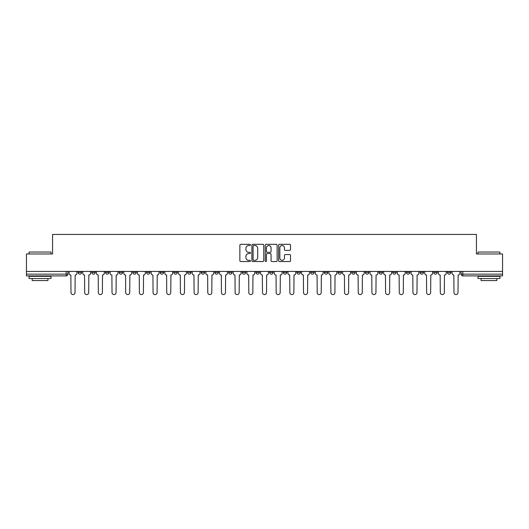 <?xml version="1.0" encoding="UTF-8"?>
<svg xmlns="http://www.w3.org/2000/svg" width="529" height="529" viewBox="0 0 529 529"><rect width="100%" height="100%" fill="white"/><g stroke="black" fill="none" stroke-linecap="round" stroke-linejoin="round"><path stroke-width="0.79" d="M250.475 244.92A0.602 0.602 0 0 0 249.867 244.319L240.728 244.319A0.86 0.86 0 0 0 239.862 245.178L239.862 260.671A0.86 0.86 0 0 0 240.728 261.531L249.867 261.531A0.602 0.602 0 0 0 250.475 260.929A0.602 0.602 0 0 0 249.867 260.328L248.683 260.328A2.751 2.751 0 0 1 245.932 257.577L245.932 256.281A2.751 2.751 0 0 1 248.683 253.53L249.867 253.53A0.602 0.602 0 0 0 250.475 252.928A0.602 0.602 0 0 0 249.867 252.326L248.683 252.326A2.751 2.751 0 0 1 245.932 249.569L245.932 248.28A2.751 2.751 0 0 1 248.683 245.522L249.867 245.522A0.602 0.602 0 0 0 250.475 244.92M447.402 271.43L447.402 272.389L450.906 272.389A1.752 1.752 0 0 1 449.154 274.148A1.752 1.752 0 0 1 447.402 272.389L447.402 271.43M433.72 271.43L433.72 272.389L437.232 272.389A1.752 1.752 0 0 1 435.473 274.148A1.752 1.752 0 0 1 433.72 272.389L433.72 271.43M351.653 271.43L351.653 272.389L355.157 272.389A1.752 1.752 0 0 1 353.405 274.148A1.752 1.752 0 0 1 351.653 272.389L351.653 271.43M337.978 271.43L337.978 272.389L341.483 272.389A1.752 1.752 0 0 1 339.73 274.148A1.752 1.752 0 0 1 337.978 272.389L337.978 271.43M324.297 271.43L324.297 272.389L327.801 272.389A1.752 1.752 0 0 1 326.049 274.148A1.752 1.752 0 0 1 324.297 272.389L324.297 271.43M296.941 271.43L296.941 272.389L300.446 272.389A1.752 1.752 0 0 1 298.693 274.148A1.752 1.752 0 0 1 296.941 272.389L296.941 271.43M269.585 272.389L269.585 271.43L269.585 272.389A1.752 1.752 0 0 0 271.337 274.148A1.752 1.752 0 0 1 269.585 272.389L273.09 272.389A1.752 1.752 0 0 1 271.337 274.148A1.752 1.752 0 0 0 273.09 272.389L273.09 271.43L273.09 272.389M255.91 272.389L255.91 271.43L255.91 272.389A1.752 1.752 0 0 0 257.663 274.148A1.752 1.752 0 0 1 255.91 272.389L259.415 272.389A1.752 1.752 0 0 1 257.663 274.148M242.229 272.389L242.229 271.43L242.229 272.389A1.752 1.752 0 0 0 243.981 274.148A1.752 1.752 0 0 1 242.229 272.389L245.734 272.389A1.752 1.752 0 0 1 243.981 274.148A1.752 1.752 0 0 0 245.734 272.389L245.734 271.43L245.734 272.389M228.554 271.43L228.554 272.389L232.059 272.389A1.752 1.752 0 0 1 230.307 274.148A1.752 1.752 0 0 1 228.554 272.389L228.554 271.43M214.873 271.43L214.873 272.389L218.378 272.389A1.752 1.752 0 0 1 216.626 274.148A1.752 1.752 0 0 1 214.873 272.389L214.873 271.43M201.199 271.43L201.199 272.389L204.703 272.389A1.752 1.752 0 0 1 202.951 274.148A1.752 1.752 0 0 1 201.199 272.389L201.199 271.43M187.517 272.389L187.517 271.43L187.517 272.389A1.752 1.752 0 0 0 189.27 274.148A1.752 1.752 0 0 1 187.517 272.389L191.022 272.389A1.752 1.752 0 0 1 189.27 274.148M160.161 272.389L160.161 271.43L160.161 272.389A1.752 1.752 0 0 0 161.914 274.148A1.752 1.752 0 0 1 160.161 272.389L163.666 272.389A1.752 1.752 0 0 1 161.914 274.148A1.752 1.752 0 0 0 163.666 272.389L163.666 271.43L163.666 272.389M146.48 272.389L146.48 271.43L146.48 272.389A1.752 1.752 0 0 0 148.239 274.148A1.752 1.752 0 0 1 146.48 272.389L149.991 272.389A1.752 1.752 0 0 1 148.239 274.148A1.752 1.752 0 0 0 149.991 272.389L149.991 271.43L149.991 272.389M132.805 272.389L132.805 271.43L132.805 272.389A1.752 1.752 0 0 0 134.558 274.148A1.752 1.752 0 0 1 132.805 272.389L136.31 272.389A1.752 1.752 0 0 1 134.558 274.148A1.752 1.752 0 0 0 136.31 272.389L136.31 271.43L136.31 272.389M119.124 272.389L119.124 271.43L119.124 272.389A1.752 1.752 0 0 0 120.883 274.148A1.752 1.752 0 0 1 119.124 272.389L122.635 272.389A1.752 1.752 0 0 1 120.883 274.148M105.45 272.389L105.45 271.43L105.45 272.389A1.752 1.752 0 0 0 107.202 274.148A1.752 1.752 0 0 1 105.45 272.389L108.954 272.389A1.752 1.752 0 0 1 107.202 274.148A1.752 1.752 0 0 0 108.954 272.389L108.954 271.43L108.954 272.389M91.768 272.389L91.768 271.43L91.768 272.389A1.752 1.752 0 0 0 93.527 274.148A1.752 1.752 0 0 1 91.768 272.389L95.28 272.389A1.752 1.752 0 0 1 93.527 274.148A1.752 1.752 0 0 0 95.28 272.389L95.28 271.43L95.28 272.389M289.654 250.389A0.86 0.86 0 0 0 290.514 249.529L290.514 245.178A0.86 0.86 0 0 0 289.654 244.319L279.497 244.319A0.86 0.86 0 0 0 278.638 245.178L278.638 260.671A0.86 0.86 0 0 0 279.497 261.531L289.654 261.531A0.86 0.86 0 0 0 290.514 260.671L290.514 255.421A0.86 0.86 0 0 0 289.654 254.561L285.303 254.561A0.86 0.86 0 0 0 284.443 255.421L284.443 258.026A2.301 2.301 0 0 1 282.142 260.328A2.301 2.301 0 0 1 279.841 258.026L279.841 247.83A2.301 2.301 0 0 1 282.142 245.522A2.301 2.301 0 0 1 284.443 247.83L284.443 249.529A0.86 0.86 0 0 0 285.303 250.389L289.654 250.389M26.45 271.43L26.45 253.98L52.576 253.98L52.576 234.426L476.424 234.426L476.424 253.98L502.55 253.98L502.55 271.43L26.45 271.43L26.45 274.148L67.924 274.148L67.924 271.43M263.746 245.178A0.86 0.86 0 0 0 262.887 244.319L252.73 244.319A0.86 0.86 0 0 0 251.87 245.178L251.87 260.671A0.86 0.86 0 0 0 252.73 261.531L262.887 261.531A0.86 0.86 0 0 0 263.746 260.671L263.746 245.178M266.113 244.319L276.27 244.319A0.86 0.86 0 0 1 277.13 245.178L277.13 260.671A0.86 0.86 0 0 1 276.27 261.531L271.926 261.531A0.86 0.86 0 0 1 271.06 260.671L271.06 254.389A0.86 0.86 0 0 0 270.2 253.53L267.317 253.53A0.86 0.86 0 0 0 266.457 254.389L266.457 260.929A0.602 0.602 0 0 1 265.856 261.531A0.602 0.602 0 0 1 265.254 260.929L265.254 245.178A0.86 0.86 0 0 1 266.113 244.319M461.076 271.43L461.076 274.148L502.55 274.148L502.55 275.9L462.829 275.9A1.752 1.752 0 0 1 461.076 274.148L461.076 271.43M502.55 271.43L502.55 274.148M67.924 274.148A1.752 1.752 0 0 1 66.171 275.9L26.45 275.9L26.45 274.148M450.906 271.43L450.906 272.389M437.232 271.43L437.232 272.389L437.232 271.43M423.55 271.43L423.55 272.389A1.752 1.752 0 0 1 421.798 274.148A1.752 1.752 0 0 1 420.046 272.389L423.55 272.389M420.046 271.43L420.046 272.389M409.876 271.43L409.876 272.389A1.752 1.752 0 0 1 408.117 274.148A1.752 1.752 0 0 1 406.365 272.389L409.876 272.389M406.365 271.43L406.365 272.389M396.195 271.43L396.195 272.389A1.752 1.752 0 0 1 394.442 274.148A1.752 1.752 0 0 1 392.69 272.389L396.195 272.389M392.69 271.43L392.69 272.389M382.52 271.43L382.52 272.389A1.752 1.752 0 0 1 380.761 274.148A1.752 1.752 0 0 1 379.009 272.389L382.52 272.389M379.009 271.43L379.009 272.389M368.839 271.43L368.839 272.389A1.752 1.752 0 0 1 367.086 274.148A1.752 1.752 0 0 1 365.334 272.389L368.839 272.389M365.334 271.43L365.334 272.389M355.157 271.43L355.157 272.389A1.752 1.752 0 0 1 353.405 274.148M341.483 271.43L341.483 272.389M327.801 272.389L327.801 271.43L327.801 272.389A1.752 1.752 0 0 1 326.049 274.148M314.127 271.43L314.127 272.389A1.752 1.752 0 0 1 312.375 274.148A1.752 1.752 0 0 1 310.622 272.389A1.752 1.752 0 0 0 312.375 274.148A1.752 1.752 0 0 0 314.127 272.389L310.622 272.389L310.622 271.43M300.446 272.389L300.446 271.43L300.446 272.389A1.752 1.752 0 0 1 298.693 274.148M286.771 271.43L286.771 272.389A1.752 1.752 0 0 1 285.019 274.148A1.752 1.752 0 0 1 283.266 272.389A1.752 1.752 0 0 0 285.019 274.148M283.266 271.43L283.266 272.389L286.771 272.389M259.415 271.43L259.415 272.389L259.415 271.43M232.059 272.389L232.059 271.43L232.059 272.389A1.752 1.752 0 0 1 230.307 274.148M218.378 272.389L218.378 271.43L218.378 272.389A1.752 1.752 0 0 1 216.626 274.148M204.703 272.389L204.703 271.43L204.703 272.389A1.752 1.752 0 0 1 202.951 274.148M191.022 271.43L191.022 272.389L191.022 271.43M177.347 272.389L177.347 271.43L177.347 272.389A1.752 1.752 0 0 1 175.595 274.148A1.752 1.752 0 0 1 173.843 272.389L177.347 272.389A1.752 1.752 0 0 1 175.595 274.148M173.843 271.43L173.843 272.389M122.635 271.43L122.635 272.389L122.635 271.43M81.598 271.43L81.598 272.389A1.752 1.752 0 0 1 79.846 274.148A1.752 1.752 0 0 1 78.094 272.389A1.752 1.752 0 0 0 79.846 274.148A1.752 1.752 0 0 0 81.598 272.389L81.598 271.43M78.094 271.43L78.094 272.389L81.598 272.389M253.675 245.522A0.602 0.602 0 0 0 253.074 246.13L253.074 259.726A0.602 0.602 0 0 0 253.675 260.328L254.925 260.328A2.751 2.751 0 0 0 257.683 257.577L257.683 248.28A2.751 2.751 0 0 0 254.925 245.522L253.675 245.522M271.06 247.87A2.301 2.301 0 0 0 268.758 245.568A2.301 2.301 0 0 0 266.457 247.87L266.457 251.46A0.86 0.86 0 0 0 267.317 252.326L270.2 252.326A0.86 0.86 0 0 0 271.06 251.46L271.06 247.87M69.107 273.268L69.107 271.43L69.107 273.268A1.752 1.752 0 0 0 70.86 275.02L70.992 292.557A2.017 2.017 0 0 0 73.009 294.574A2.017 2.017 0 0 0 75.025 292.557L75.158 275.02A1.752 1.752 0 0 0 76.91 273.268L76.91 271.43L76.91 273.268M70.86 275.02L70.992 292.557M75.025 292.557L75.158 275.02M82.782 273.268L82.782 271.43L82.782 273.268A1.752 1.752 0 0 0 84.541 275.02L84.666 292.557A2.017 2.017 0 0 0 86.683 294.574A2.017 2.017 0 0 0 88.7 292.557L88.832 275.02A1.752 1.752 0 0 0 90.585 273.268L90.585 271.43L90.585 273.268M96.463 273.268L96.463 271.43L96.463 273.268A1.752 1.752 0 0 0 98.215 275.02L98.348 292.557A2.017 2.017 0 0 0 100.365 294.574A2.017 2.017 0 0 0 102.381 292.557L102.514 275.02A1.752 1.752 0 0 0 104.266 273.268L104.266 271.43L104.266 273.268M84.541 275.02L84.666 292.557M88.7 292.557L88.832 275.02M98.215 275.02L98.348 292.557M102.381 292.557L102.514 275.02M29.082 252.049L51.002 252.049L29.082 252.049L29.082 253.98M51.002 278.532L29.082 278.532L29.082 276.336L51.002 276.336L51.002 278.532M47.934 278.532L47.934 280.549L32.15 280.549L32.15 278.532M477.998 252.049L499.918 252.049L477.998 252.049L477.998 253.98M499.918 278.532L477.998 278.532L477.998 276.336L499.918 276.336L499.918 278.532M496.85 278.532L496.85 280.549L481.066 280.549L481.066 278.532M110.138 273.268L110.138 271.43L110.138 273.268A1.752 1.752 0 0 0 111.897 275.02L112.022 292.557A2.017 2.017 0 0 0 114.039 294.574A2.017 2.017 0 0 0 116.056 292.557L116.188 275.02A1.752 1.752 0 0 0 117.941 273.268L117.941 271.43L117.941 273.268M123.819 273.268L123.819 271.43L123.819 273.268A1.752 1.752 0 0 0 125.571 275.02L125.704 292.557A2.017 2.017 0 0 0 127.72 294.574A2.017 2.017 0 0 0 129.737 292.557L129.87 275.02A1.752 1.752 0 0 0 131.622 273.268L131.622 271.43L131.622 273.268M137.494 273.268L137.494 271.43L137.494 273.268A1.752 1.752 0 0 0 139.253 275.02L139.378 292.557A2.017 2.017 0 0 0 141.395 294.574A2.017 2.017 0 0 0 143.412 292.557L143.544 275.02A1.752 1.752 0 0 0 145.296 273.268L145.296 271.43L145.296 273.268M111.897 275.02L112.022 292.557M116.056 292.557L116.188 275.02M125.571 275.02L125.704 292.557M129.737 292.557L129.87 275.02M139.253 275.02L139.378 292.557M143.412 292.557L143.544 275.02M151.175 273.268L151.175 271.43L151.175 273.268A1.752 1.752 0 0 0 152.927 275.02L153.06 292.557A2.017 2.017 0 0 0 155.076 294.574A2.017 2.017 0 0 0 157.093 292.557L157.225 275.02A1.752 1.752 0 0 0 158.978 273.268L158.978 271.43L158.978 273.268M152.927 275.02L153.06 292.557M157.093 292.557L157.225 275.02M164.85 273.268L164.85 271.43L164.85 273.268A1.752 1.752 0 0 0 166.609 275.02L166.734 292.557A2.017 2.017 0 0 0 168.751 294.574A2.017 2.017 0 0 0 170.768 292.557L170.9 275.02A1.752 1.752 0 0 0 172.652 273.268L172.652 271.43L172.652 273.268M166.609 275.02L166.734 292.557M170.768 292.557L170.9 275.02M178.531 273.268L178.531 271.43L178.531 273.268A1.752 1.752 0 0 0 180.283 275.02L180.415 292.557A2.017 2.017 0 0 0 182.432 294.574A2.017 2.017 0 0 0 184.449 292.557L184.581 275.02A1.752 1.752 0 0 0 186.334 273.268L186.334 271.43L186.334 273.268M180.283 275.02L180.415 292.557M184.449 292.557L184.581 275.02M192.206 273.268L192.206 271.43L192.206 273.268A1.752 1.752 0 0 0 193.964 275.02L194.09 292.557A2.017 2.017 0 0 0 196.107 294.574A2.017 2.017 0 0 0 198.124 292.557L198.256 275.02A1.752 1.752 0 0 0 200.015 273.268L200.015 271.43L200.015 273.268M193.964 275.02L194.09 292.557M198.124 292.557L198.256 275.02M205.887 273.268L205.887 271.43L205.887 273.268A1.752 1.752 0 0 0 207.639 275.02L207.771 292.557A2.017 2.017 0 0 0 209.788 294.574A2.017 2.017 0 0 0 211.805 292.557L211.937 275.02A1.752 1.752 0 0 0 213.69 273.268L213.69 271.43L213.69 273.268M219.561 273.268L219.561 271.43L219.561 273.268A1.752 1.752 0 0 0 221.32 275.02L221.453 292.557A2.017 2.017 0 0 0 223.463 294.574A2.017 2.017 0 0 0 225.48 292.557L225.612 275.02A1.752 1.752 0 0 0 227.371 273.268L227.371 271.43L227.371 273.268M233.243 273.268L233.243 271.43L233.243 273.268A1.752 1.752 0 0 0 234.995 275.02L235.127 292.557A2.017 2.017 0 0 0 237.144 294.574A2.017 2.017 0 0 0 239.161 292.557L239.293 275.02A1.752 1.752 0 0 0 241.045 273.268L241.045 271.43L241.045 273.268M246.917 273.268L246.917 271.43L246.917 273.268A1.752 1.752 0 0 0 248.676 275.02L248.809 292.557A2.017 2.017 0 0 0 250.819 294.574A2.017 2.017 0 0 0 252.836 292.557L252.968 275.02A1.752 1.752 0 0 0 254.727 273.268L254.727 271.43L254.727 273.268M260.599 273.268L260.599 271.43L260.599 273.268A1.752 1.752 0 0 0 262.351 275.02L262.483 292.557A2.017 2.017 0 0 0 264.5 294.574A2.017 2.017 0 0 0 266.517 292.557L266.649 275.02A1.752 1.752 0 0 0 268.401 273.268L268.401 271.43L268.401 273.268M274.273 273.268L274.273 271.43L274.273 273.268A1.752 1.752 0 0 0 276.032 275.02L276.164 292.557A2.017 2.017 0 0 0 278.181 294.574A2.017 2.017 0 0 0 280.191 292.557L280.324 275.02A1.752 1.752 0 0 0 282.083 273.268L282.083 271.43L282.083 273.268M207.639 275.02L207.771 292.557M211.805 292.557L211.937 275.02M221.32 275.02L221.453 292.557M225.48 292.557L225.612 275.02M234.995 275.02L235.127 292.557M239.161 292.557L239.293 275.02M248.676 275.02L248.809 292.557M252.836 292.557L252.968 275.02M262.351 275.02L262.483 292.557M266.517 292.557L266.649 275.02M276.032 275.02L276.164 292.557M280.191 292.557L280.324 275.02M287.955 273.268L287.955 271.43L287.955 273.268A1.752 1.752 0 0 0 289.707 275.02L289.839 292.557A2.017 2.017 0 0 0 291.856 294.574A2.017 2.017 0 0 0 293.873 292.557L294.005 275.02A1.752 1.752 0 0 0 295.757 273.268L295.757 271.43L295.757 273.268M289.707 275.02L289.839 292.557M293.873 292.557L294.005 275.02M301.629 273.268L301.629 271.43L301.629 273.268A1.752 1.752 0 0 0 303.388 275.02L303.52 292.557A2.017 2.017 0 0 0 305.537 294.574A2.017 2.017 0 0 0 307.547 292.557L307.68 275.02A1.752 1.752 0 0 0 309.439 273.268L309.439 271.43L309.439 273.268M303.388 275.02L303.52 292.557M307.547 292.557L307.68 275.02M315.31 273.268L315.31 271.43L315.31 273.268A1.752 1.752 0 0 0 317.063 275.02L317.195 292.557A2.017 2.017 0 0 0 319.212 294.574A2.017 2.017 0 0 0 321.229 292.557L321.361 275.02A1.752 1.752 0 0 0 323.113 273.268L323.113 271.43L323.113 273.268M317.063 275.02L317.195 292.557M321.229 292.557L321.361 275.02M328.985 273.268L328.985 271.43L328.985 273.268A1.752 1.752 0 0 0 330.744 275.02L330.876 292.557A2.017 2.017 0 0 0 332.893 294.574A2.017 2.017 0 0 0 334.91 292.557L335.036 275.02A1.752 1.752 0 0 0 336.794 273.268L336.794 271.43L336.794 273.268M330.744 275.02L330.876 292.557M334.91 292.557L335.036 275.02M342.666 273.268L342.666 271.43L342.666 273.268A1.752 1.752 0 0 0 344.419 275.02L344.551 292.557A2.017 2.017 0 0 0 346.568 294.574A2.017 2.017 0 0 0 348.585 292.557L348.717 275.02A1.752 1.752 0 0 0 350.469 273.268L350.469 271.43L350.469 273.268M344.419 275.02L344.551 292.557M348.585 292.557L348.717 275.02M356.348 273.268L356.348 271.43L356.348 273.268A1.752 1.752 0 0 0 358.1 275.02L358.232 292.557A2.017 2.017 0 0 0 360.249 294.574A2.017 2.017 0 0 0 362.266 292.557L362.391 275.02A1.752 1.752 0 0 0 364.15 273.268L364.15 271.43L364.15 273.268M358.1 275.02L358.232 292.557M362.266 292.557L362.391 275.02M370.022 273.268L370.022 271.43L370.022 273.268A1.752 1.752 0 0 0 371.775 275.02L371.907 292.557A2.017 2.017 0 0 0 373.924 294.574A2.017 2.017 0 0 0 375.94 292.557L376.073 275.02A1.752 1.752 0 0 0 377.825 273.268L377.825 271.43L377.825 273.268M371.775 275.02L371.907 292.557M375.94 292.557L376.073 275.02M383.704 273.268L383.704 271.43L383.704 273.268A1.752 1.752 0 0 0 385.456 275.02L385.588 292.557A2.017 2.017 0 0 0 387.605 294.574A2.017 2.017 0 0 0 389.622 292.557L389.747 275.02A1.752 1.752 0 0 0 391.506 273.268L391.506 271.43L391.506 273.268M385.456 275.02L385.588 292.557M389.622 292.557L389.747 275.02M397.378 273.268L397.378 271.43L397.378 273.268A1.752 1.752 0 0 0 399.131 275.02L399.263 292.557A2.017 2.017 0 0 0 401.28 294.574A2.017 2.017 0 0 0 403.296 292.557L403.429 275.02A1.752 1.752 0 0 0 405.181 273.268L405.181 271.43L405.181 273.268M399.131 275.02L399.263 292.557M403.296 292.557L403.429 275.02M411.059 273.268L411.059 271.43L411.059 273.268A1.752 1.752 0 0 0 412.812 275.02L412.944 292.557A2.017 2.017 0 0 0 414.961 294.574A2.017 2.017 0 0 0 416.978 292.557L417.103 275.02A1.752 1.752 0 0 0 418.862 273.268L418.862 271.43L418.862 273.268M412.812 275.02L412.944 292.557M416.978 292.557L417.103 275.02M424.734 273.268L424.734 271.43L424.734 273.268A1.752 1.752 0 0 0 426.486 275.02L426.619 292.557A2.017 2.017 0 0 0 428.635 294.574A2.017 2.017 0 0 0 430.652 292.557L430.785 275.02A1.752 1.752 0 0 0 432.537 273.268L432.537 271.43L432.537 273.268M426.486 275.02L426.619 292.557M430.652 292.557L430.785 275.02M438.415 273.268L438.415 271.43L438.415 273.268A1.752 1.752 0 0 0 440.168 275.02L440.3 292.557A2.017 2.017 0 0 0 442.317 294.574A2.017 2.017 0 0 0 444.334 292.557L444.459 275.02A1.752 1.752 0 0 0 446.218 273.268L446.218 271.43L446.218 273.268M440.168 275.02L440.3 292.557M444.334 292.557L444.459 275.02M452.09 273.268L452.09 271.43L452.09 273.268A1.752 1.752 0 0 0 453.842 275.02L453.975 292.557A2.017 2.017 0 0 0 455.991 294.574A2.017 2.017 0 0 0 458.008 292.557L458.14 275.02A1.752 1.752 0 0 0 459.893 273.268L459.893 271.43L459.893 273.268M453.842 275.02L453.975 292.557M458.008 292.557L458.14 275.02M66.171 271.43L66.171 275.9M462.829 271.43L462.829 275.9M51.002 253.98L51.002 252.049M46.003 276.336L46.003 275.9M34.081 276.336L34.081 275.9M499.918 253.98L499.918 252.049M494.919 276.336L494.919 275.9M482.997 276.336L482.997 275.9"/></g></svg>
